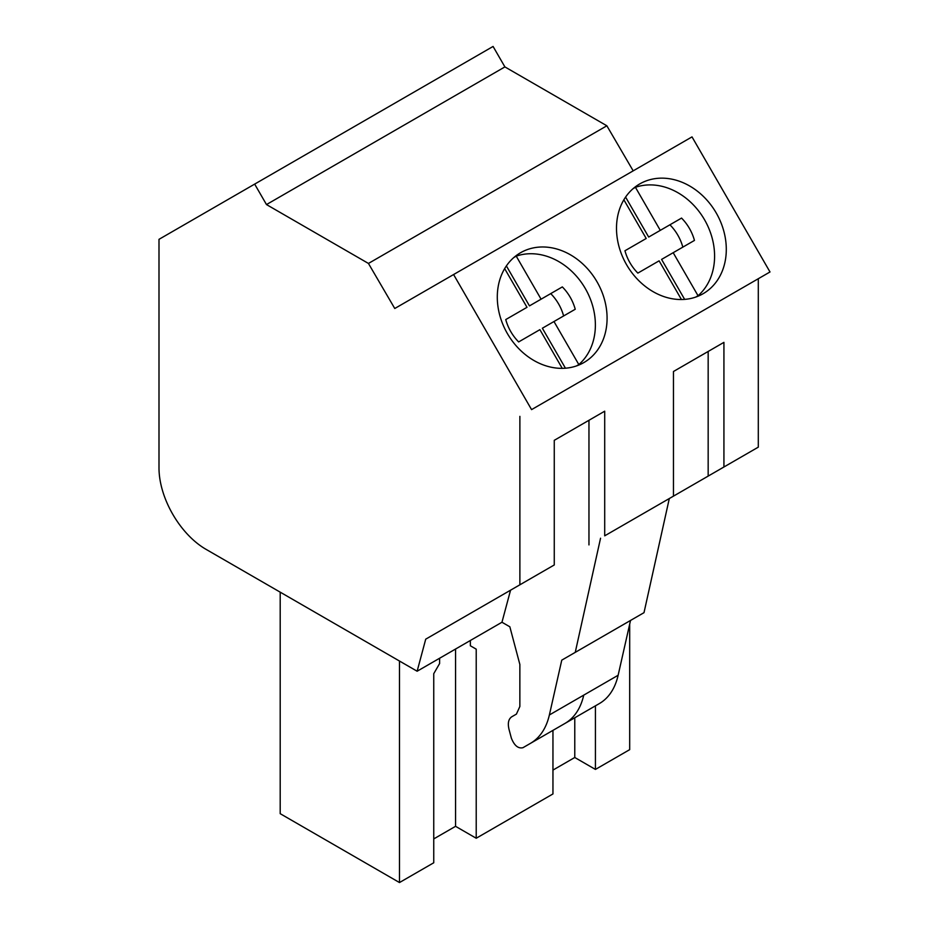 <?xml version="1.0" encoding="UTF-8"?>
<svg xmlns="http://www.w3.org/2000/svg" width="929" height="929" viewBox="0 0 929 929"><rect width="100%" height="100%" fill="white"/><g stroke="black" fill="none" stroke-linecap="round" stroke-linejoin="round"><path stroke-width="1.39" d="M254.662 184.105L493.078 46.45L504.9 66.911L266.484 204.566L254.662 184.105L158.998 239.334L158.998 467.995A66.377 38.321 60 0 0 205.936 549.283L417.133 671.226L501.962 622.244L509.847 626.796L519.857 664.444L519.857 706.504L516.419 714.099L511.763 716.782C508.477 719.023 507.559 723.238 509.034 729.428L511.333 738.044C514.283 745.569 518.15 748.786 522.934 747.706L530.552 743.305C539.993 737.707 546.264 728.255 549.376 714.97L561.766 660.147L644.006 612.664L669.31 498.536L723.923 466.997L723.923 342.36L673.467 371.495L673.467 496.132L604.709 535.824L604.709 411.187L554.265 440.323L554.265 564.96L425.726 639.164L417.133 671.226M633.183 170.843L606.858 125.787L504.9 66.911M453.584 274.531L531.574 409.619L770.002 271.965L692.012 136.888L394.767 308.498L368.441 263.441L266.484 204.566M531.574 409.619L758.296 278.723L758.296 447.151L723.923 466.997M606.858 125.787L368.441 263.441M520.495 252.769L520.495 252.769A63.381 51.757 60 0 0 507.373 333.546A63.381 51.757 60 0 0 583.888 362.554L583.888 362.554A63.381 51.757 60 0 0 597.01 281.789A63.381 51.757 60 0 0 520.495 252.769L520.495 252.769M703.09 293.727L703.09 293.727A63.381 51.757 60 0 0 716.224 212.962A63.381 51.757 60 0 0 639.709 183.942L639.709 183.942A63.381 51.757 60 0 0 626.576 264.719A63.381 51.757 60 0 0 703.09 293.727M519.88 416.366L519.88 584.805M708.165 476.101L708.165 351.464L723.923 342.36M708.165 351.464L673.467 371.495M599.31 703.601L564.937 723.447L599.31 703.601A99.566 57.482 -120 0 0 618.133 675.267L630.524 620.456L561.766 660.147M591.657 708.026A9.952 5.748 -120 0 0 591.68 708.014L557.307 727.86A9.952 5.748 -120 0 0 557.307 727.86L522.934 747.706L557.307 727.86M669.31 498.536L604.709 535.824M595.431 705.843L595.431 769.421L629.688 749.645L629.688 624.125M552.952 730.368L552.952 793.947L476.217 838.248L476.217 649.162L470.353 645.771L470.353 640.499M439.614 658.243L439.614 663.527L433.75 673.688L433.75 862.774L399.482 882.55L399.482 661.03M600.552 538.228L575.248 652.367M595.431 769.421L574.772 757.495L574.772 717.78M552.952 770.095L574.772 757.495M476.217 838.248L455.558 826.322L455.558 649.034M433.75 838.91L455.558 826.322M399.482 882.55L280.198 813.676L280.198 592.168M538.506 574.052L425.726 639.164M588.963 544.917L588.963 420.28L604.709 411.187M510.555 590.194L501.962 622.244M588.963 420.28L554.265 440.323M476.217 649.162L470.353 645.771M681.445 299.521L659.114 260.828L637.851 273.103A42.049 34.327 -120 0 1 624.95 250.76L646.212 238.486L623.87 199.793M698.039 295.736A63.381 51.757 -120 0 0 704.519 219.72A63.381 51.757 -120 0 0 635.436 187.31L660.287 230.357L681.549 218.083A42.049 34.327 -120 0 1 694.451 240.425L673.188 252.7L698.039 295.736L695.658 297.117M635.436 187.31L633.055 188.692M673.188 252.7L661.576 259.412L684.65 299.382M682.827 247.137A42.049 34.327 60 0 0 669.925 224.795L681.549 218.083M625.589 197.087L648.674 237.058L669.925 224.795M634.588 245.186L624.95 250.76M660.287 230.357L648.674 237.058M562.242 368.348L539.9 329.656L518.649 341.93A42.049 34.327 -120 0 1 505.748 319.576L526.998 307.313L504.656 268.62M578.825 364.563A63.381 51.757 -120 0 0 585.305 288.536A63.381 51.757 -120 0 0 516.234 256.137L541.084 299.184L562.335 286.91A42.049 34.327 -120 0 1 575.237 309.252L553.974 321.527L578.825 364.563L576.444 365.945M516.234 256.137L513.853 257.519M553.974 321.527L542.362 328.227L565.447 368.209M563.624 315.965A42.049 34.327 60 0 0 550.723 293.61L562.335 286.91M506.386 265.915L529.46 305.885L550.723 293.61M515.386 314.014L505.748 319.576M541.084 299.184L529.46 305.885M618.133 675.267L583.749 695.124A99.566 57.482 -120 0 1 564.937 723.447L530.552 743.305M583.749 695.124L549.376 714.97"/></g></svg>
